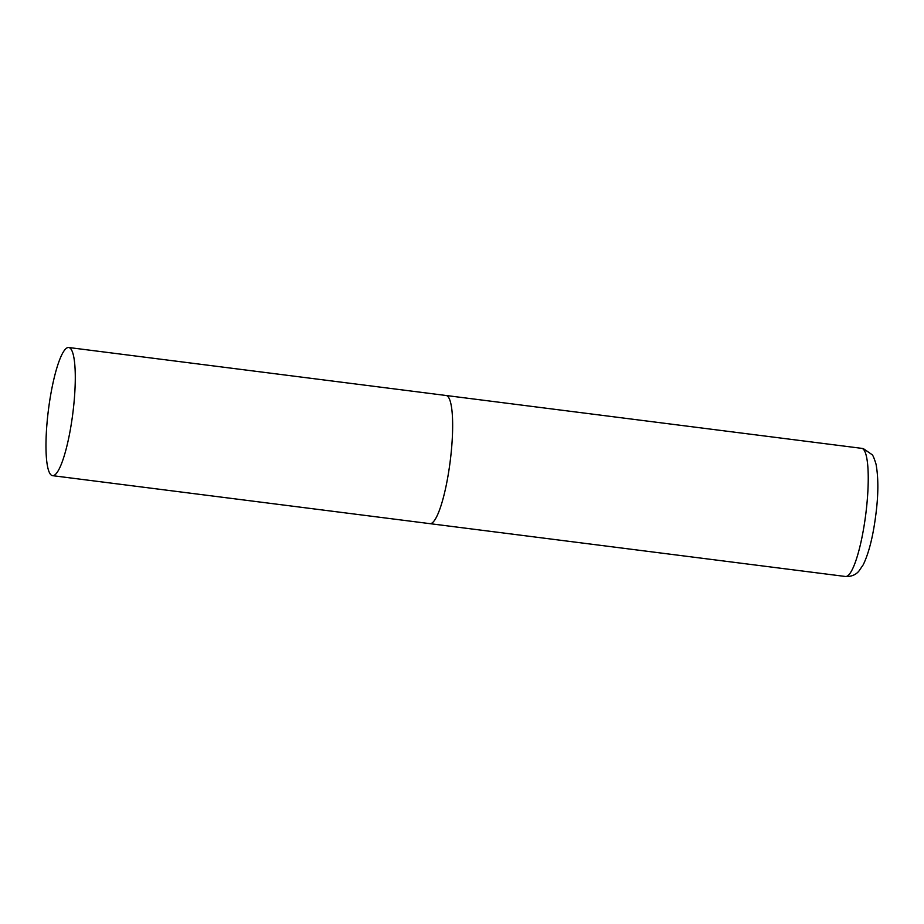 <?xml version="1.0" encoding="UTF-8"?>
<svg xmlns="http://www.w3.org/2000/svg" width="924" height="924" viewBox="0 0 924 924"><rect width="100%" height="100%" fill="white"/><g stroke="black" fill="none" stroke-linecap="round" stroke-linejoin="round"><path stroke-width="1.39" d="M68.78 347.516A64.588 12.324 -82.8 0 0 48.602 408.547A64.588 12.324 -82.8 0 0 52.483 475.652A64.588 12.324 -82.8 0 0 72.661 414.61A64.588 12.324 -82.8 0 0 68.78 347.516L861.722 448.348A64.588 12.324 97.2 0 1 862.011 448.406A64.588 12.324 97.2 0 1 865.707 514.714A64.588 12.324 97.2 0 1 845.437 576.484L429.845 523.642A64.588 12.324 -82.8 0 0 450.023 462.601A64.588 12.324 -82.8 0 0 446.142 395.495A64.588 12.324 97.2 0 1 446.419 395.553A64.588 12.324 97.2 0 1 450.115 461.861A64.588 12.324 97.2 0 1 429.845 523.642A64.588 12.324 97.2 0 1 429.556 523.585M861.722 448.348L863.42 448.671L871.99 454.596C872.822 454.978 874.162 458.154 876.021 464.125C878.539 477.939 878.458 494.987 875.756 515.269C873.007 536.648 868.837 553.141 863.247 564.737L858.743 571.321C857.703 572.383 854.007 576.911 845.437 576.484M429.845 523.642L52.483 475.652"/></g></svg>
